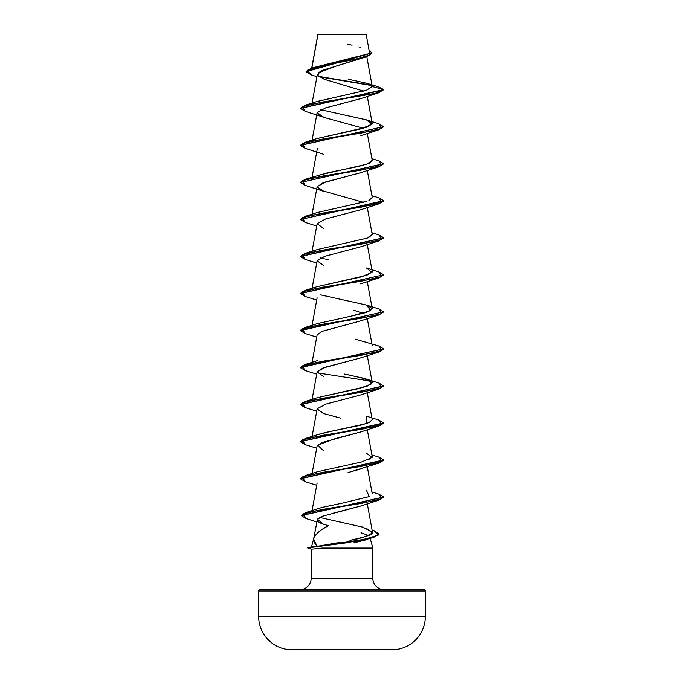 <?xml version="1.0" encoding="UTF-8"?>
<svg xmlns="http://www.w3.org/2000/svg" width="684" height="684" viewBox="0 0 684 684"><rect width="100%" height="100%" fill="white"/><g stroke="black" fill="none" stroke-linecap="round" stroke-linejoin="round"><path stroke-width="1.03" d="M291.803 649.757L392.197 649.757A33.328 33.328 0 0 0 425.328 616.429L258.672 616.429A33.328 33.328 0 0 0 291.803 649.757A8332.898 8332.898 0 0 0 299.464 649.8A8332.898 8332.898 0 0 1 291.803 649.757A33.328 33.328 0 0 1 258.672 616.429L425.328 616.429L425.328 590.976L258.672 590.976L258.672 616.429L258.672 590.976L425.328 590.976A1.248 1.248 0 0 0 424.08 589.728L259.92 589.728A1.248 1.248 0 0 0 258.672 590.976A1.248 1.248 0 0 1 259.92 589.728L424.08 589.728A1.248 1.248 0 0 1 425.328 590.976L425.328 616.429A33.328 33.328 0 0 1 392.197 649.757A8332.898 8332.898 0 0 1 384.536 649.8A8332.898 8332.898 0 0 0 392.197 649.757L291.803 649.757M338.076 34.551L317.94 34.568L311.861 67.99L317.94 34.568L366.197 34.516L318.12 34.2L361.853 34.508M379.15 533.99L373.746 537.385L346.72 542.797L307.638 547.91L311.596 549.184L322.087 548.064L315.204 548.901M384.391 589.728A11.577 11.577 0 0 1 372.814 578.151L372.814 548.064L322.087 548.064L372.814 548.064L372.814 578.151A11.577 11.577 0 0 0 384.391 589.728M311.186 578.151A11.577 11.577 0 0 1 299.609 589.728A11.577 11.577 0 0 0 311.186 578.151L372.814 578.151L311.186 578.151L311.186 549.166L311.186 578.151M313.725 538.582L311.511 546.867L317.316 546.285L314.153 542.369L313.794 538.334C315.452 534.101 320.326 529.861 328.423 525.628L323.327 528.672M313.597 539.591L317.316 546.285L308.031 547.91L364.35 539.343L378.363 535.059L374.208 530.775L379.158 533.836L372.806 537.35L356.219 540.873L308.031 547.91L311.519 546.867L313.34 540.044M361.015 532.776L368.496 535.461M370.241 538.479L372.814 548.064L370.241 538.479M362.759 57.892L338.007 65.425L318.026 72.949M363.606 91.109L324.113 79.233M361.229 98.462L325.627 107.884M317.376 113.792L324.515 117.58L363.298 128.233M318 148.36L317.128 149.693L312.084 177.182M361.143 172.565L322.865 182.893L317.128 186.732L321.121 190.383L363.307 202.302M360.964 320.77L322.053 331.347L317.128 334.878L312.084 362.358M360.955 357.809L322.891 368.06L317.128 371.908L312.084 399.396M334.108 401.841L333.099 402.089M312.084 436.426L317.128 408.938L323.618 413.563L340.829 418.18M360.921 431.886L321.36 442.736L317.128 445.977L312.084 473.465M360.981 468.899L348.028 472.567L378.851 463.119L322.549 472.379L302.191 477.013L305.158 481.639L316.709 485.272M361.152 505.878L333.561 513.086M324.9 524.611L322.993 523.987L317.444 519.182L323.481 515.975C322.053 516.181 320.035 517.249 317.444 519.182L313.682 538.821M317.444 519.182C316.264 521.336 319.924 523.482 328.423 525.628M340.854 542.241L317.316 546.285L336.297 543.164M366.231 528.193L372.335 532.87C367.633 536.205 360.169 538.701 349.96 540.369C366.017 536.778 373.473 534.272 372.335 532.87L372.464 532.015L362.648 527.107L321.403 517.831M322.326 507.357L343.052 502.979L321.565 507.554L305.928 512.496L361.904 503.304L381.877 498.713L378.851 494.122L371.916 491.984M372.25 493.857L367.291 466.753M368.385 459.904L372.233 456.673L367.291 429.714M312.417 437.136L312.921 436.725L312.417 437.136M319.325 434.109L320.112 433.878M323.113 433.092L325.08 432.613M327.448 432.074L359.758 425.414L369.189 422.532L372.233 419.643L367.291 392.684M317.051 397.789L366.829 386.4L372.233 382.613L363.349 378.184L344.103 373.977M345.394 317.35L347.84 316.863M378.816 308.937L383.664 311.81L300.336 330.329L305.158 327.465L361.451 318.205L381.809 313.571L378.842 308.946L366.462 305.047L370.779 310.596L350.576 316.316L366.556 312.426L372.233 308.535L366.709 305.124L320.702 294.881M317.008 286.699L366.812 275.301L372.233 271.505L367.291 244.539M368.736 237.553L372.233 234.475L367.291 207.508M368.924 200.438L372.233 197.437L367.291 170.47M316.983 175.6L366.812 164.194L372.233 160.389L367.291 133.431M316.863 138.613L366.778 127.173L372.233 123.359L366.709 119.948L320.702 109.705L366.47 119.871L371.934 124.428L360.169 129.037L317.538 138.382L305.149 142.289L361.451 133.029L381.809 128.395L378.842 123.77L366.47 119.871M317.077 101.506L366.359 90.279L372.25 86.483M371.993 52.933L369.095 50.3L370.583 54.729L356.039 59.149L311.853 67.99L306.15 71.392L371.993 52.933L306.15 71.692L311.066 74.778L307.202 70.264L322.403 65.749L366.735 56.729L321.617 70.606M320.189 71.333L317.624 75.308L324.25 79.284M371.754 85.543L319.052 76.762L371.754 85.543M366.735 56.729L371.985 53.087M305.175 111.295L300.336 108.423L383.664 89.903L378.568 86.894M371.241 85.132L318.505 76.343L371.241 85.132M311.853 67.99L368.001 53.916M368.591 53.48L369.377 51.856M360.229 47.264L358.878 46.888M352.08 45.212L347.711 44.221M367.257 83.397L378.594 86.894L383.664 89.595L372.25 86.543L367.248 83.397L348.182 79.207M365.786 539.907L353.628 542.899M354.158 542.797L373.746 537.385M323.481 515.975L360.656 506.049L378.842 500.158L322.686 509.392L302.79 514.009L306.304 518.626L316.786 521.901M323.344 450.499L317.513 445.156L335.34 438.572L360.656 431.98L378.851 426.089L322.549 435.349L302.191 439.974L305.158 444.609L316.709 448.234M323.344 413.461L317.145 408.835L325.516 404.201L360.665 394.942L378.842 389.051L322.549 398.31L302.191 402.936L305.158 407.57L316.709 411.195M323.335 376.431L317.145 371.797L325.516 367.171L360.665 357.912L378.842 352.021L322.549 361.272L302.191 365.906L305.158 370.531L316.709 374.165M317.102 334.98L321.771 331.458L360.656 320.873L378.842 314.982L322.549 324.242L302.191 328.867L305.149 333.501L316.709 337.127M363.307 313.4L353.756 310.254M323.344 265.324L317.128 260.809L324.814 256.286L360.656 246.804L378.842 240.913L322.549 250.173L302.191 254.799L305.158 259.424L316.709 263.058M323.335 228.285L317.145 223.659L325.516 219.025L360.656 209.774L378.851 203.875L322.549 213.134L302.191 217.76L305.158 222.394L316.709 226.019M323.344 191.255L317.154 186.621L325.516 181.995L360.656 172.736L378.851 166.836L322.549 176.096L302.191 180.73L305.158 185.355L323.344 191.255M323.344 117.186L317.154 112.552L325.516 107.927L360.656 98.667L378.842 92.767L322.549 102.027L302.191 106.661L305.158 111.287L323.344 117.186M305.149 105.25L317.53 101.352L366.479 90.245L372.25 86.543L383.664 89.595L300.353 108.269L305.149 105.25L374.815 93.511L383.664 89.595L378.842 92.767M383.647 126.788L378.842 129.806L322.549 139.066L302.191 143.691L305.158 148.325L323.352 154.216M305.184 185.364L300.336 182.491L383.647 163.827L378.851 166.836M305.184 222.403L300.336 219.53L383.664 201.01L378.851 203.875M305.184 259.433L300.336 256.568L383.647 237.895L378.842 240.913M383.647 274.925L378.842 277.943L322.549 287.203L302.191 291.837L305.149 296.463L316.709 300.096M383.647 311.964L378.842 314.982M383.647 349.002L378.842 352.021M305.184 407.578L300.336 404.706L383.647 386.032L378.842 389.051M305.184 444.609L300.336 441.736L383.664 423.225L378.851 426.089M305.184 481.647L300.336 478.774L383.664 460.255L378.851 463.119M306.329 518.634L301.225 515.642L383.647 497.14L378.842 500.158M378.816 123.761L383.664 126.634L300.353 145.307L305.149 142.289M378.816 160.8L383.664 163.673L300.336 182.491M378.825 197.83L383.664 200.703L300.336 219.53M378.825 234.868L383.664 237.741L300.353 256.414L305.158 253.388L361.451 244.137L381.809 239.503L378.851 234.877L371.916 232.731M378.825 271.907L383.664 274.771L300.353 293.445L305.158 290.426L361.451 281.167L381.809 276.541L378.851 271.907L366.462 268.008L372.053 272.386L361.161 276.934L317.538 286.528L305.158 290.426M378.816 345.976L383.664 348.84L300.336 367.359L305.149 364.495L361.451 355.244L381.809 350.61L378.842 345.984L355.663 339.29M317.282 372.874L371.079 381.176L317.282 372.874M378.816 383.006L383.664 385.879L300.353 404.552L305.149 401.534L361.451 392.274L381.809 387.648L378.842 383.014L366.47 379.116L371.882 383.75L359.793 388.375L317.53 397.635L305.149 401.534M378.816 420.044L383.664 422.917L300.353 441.582L305.158 438.572L361.451 429.313L381.809 424.678L378.842 420.053L366.47 416.154L366.137 423.67L331.569 431.194L317.538 434.665L305.158 438.572M378.825 457.083L383.664 459.947L300.353 478.62L305.158 475.602L361.451 466.343L381.809 461.717L378.842 457.083L371.916 454.946M378.825 494.113L383.664 496.986L301.242 515.488L305.928 512.496M311.194 549.166L308.031 547.91L356.219 541.181L372.806 537.658L379.158 533.836M305.175 370.54L300.336 367.667L383.664 348.84M305.175 333.501L300.336 330.637L383.664 311.81M305.175 296.471L300.336 293.598L383.664 274.771M305.184 148.334L300.336 145.461L383.664 126.634M312.921 140.442L312.417 140.853M372.216 160.312L369.155 163.305L358.946 166.366L327.978 172.71L305.158 179.319L361.451 170.06L381.809 165.434L378.842 160.808L371.916 158.662M366.325 201.395L317.53 212.459L305.158 216.358L361.451 207.098L381.809 202.473L378.842 197.838L371.916 195.701M372.207 234.356L367.197 238.143L317.53 249.498L305.158 253.388M320.693 257.851L323.335 258.535M324.763 258.885L328.653 259.766M350.576 316.316L317.53 323.566L305.158 327.465M347.874 374.712L366.47 379.116M312.921 399.695L312.408 400.106M366.462 453.184L372.096 457.476L361.579 461.999L317.53 471.704L305.158 475.602M366.462 490.223L369.198 496.601L343.052 502.979M300.353 219.376L305.158 216.358M300.353 182.337L305.158 179.319M307.638 547.91L311.921 546.849M299.464 649.8L384.536 649.8L299.464 649.8M317.88 34.465L311.724 68.032M366.804 56.704L372.233 86.346M317.402 74.103L312.084 103.113M367.291 96.401L372.233 123.359M317.128 112.655L312.084 140.143M317.128 186.732L312.084 214.22M317.128 223.762L312.084 251.25M317.128 260.801L312.084 288.289M367.291 281.577L372.233 308.535M317.128 297.839L312.084 325.319M367.291 318.607L372.233 345.582M367.291 355.646L372.233 382.613M317.128 483.007L312.075 510.572M367.291 503.783L372.464 532.015M369.386 51.881L366.197 34.516M316.931 76.702L311.04 74.778M360.656 283.843L378.842 277.943M360.656 135.706L378.842 129.806M317.538 360.596L305.149 364.495M372.113 530.117L374.208 530.775"/></g></svg>
